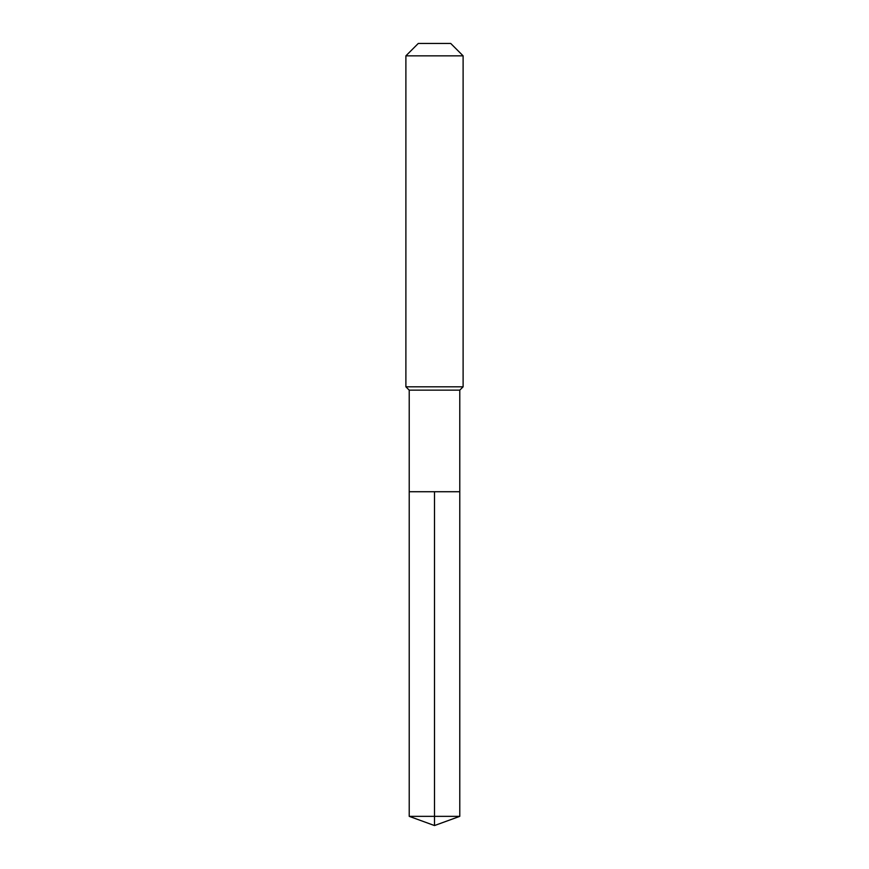 <?xml version="1.0" encoding="UTF-8"?>
<svg xmlns="http://www.w3.org/2000/svg" width="869" height="869" viewBox="0 0 869 869"><rect width="100%" height="100%" fill="white"/><g stroke="black" fill="none" stroke-linecap="round" stroke-linejoin="round"><path stroke-width="1.3" d="M409.223 491.724L409.223 390.148L459.777 390.148L459.777 491.724L409.223 491.724L434.5 491.724L434.5 816.349L434.5 491.724L459.777 491.724L459.777 816.349L409.223 816.349L409.223 491.724L409.223 816.349L434.5 825.55L434.5 816.349L434.5 825.55L409.223 816.349M459.777 390.148L463.112 386.814L405.888 386.814L409.223 390.148M463.112 55.844L450.718 43.45L418.282 43.45L405.888 55.844L463.112 55.844L463.112 386.814M405.888 55.844L405.888 386.814M434.5 825.55L459.777 816.349"/></g></svg>
